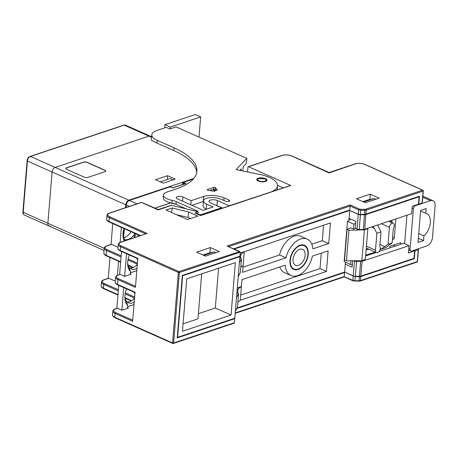 <?xml version="1.0" encoding="UTF-8"?>
<svg xmlns="http://www.w3.org/2000/svg" width="458" height="458" viewBox="0 0 458 458"><rect width="100%" height="100%" fill="white"/><g stroke="black" fill="none" stroke-linecap="round" stroke-linejoin="round"><path stroke-width="0.69" d="M131.561 267.987L131.704 267.106M134.131 237.17L134.039 237.708M134.125 237.685A11.971 7.402 -66 0 1 134.44 234.473L134.492 233.231M394.252 225.674A3.487 2.158 114 0 0 393.256 223.298A3.487 2.158 114 0 0 389.426 227.288L388.035 244.223L392.168 242.843L393.376 228.147A3.487 2.158 114 0 0 394.252 225.674M380.3 248.585A3.487 2.158 114 0 0 379.796 246.576L381.004 231.88L376.865 233.265L375.474 250.2A3.487 2.158 114 0 0 376.47 252.581A3.487 2.158 114 0 0 380.3 248.585M392.168 242.843L385.842 247.618L380.329 249.461A4.981 3.08 -66 0 1 380.048 249.787M395.918 218.89L394.372 237.65A1.494 0.922 -66 0 1 393.227 239.368L392.483 239.036M392.105 220.161L391.893 222.691M366.102 250.091L368.833 249.181M393.806 244.961L393.771 245.339M347.061 229.384L344.536 260.052L346.403 260.883L348.927 230.214L347.061 229.384L350.656 227.763L353.519 229.034L353.914 224.231L347.479 221.369L344.164 261.65L350.605 264.512L350.908 260.779M347.479 221.369L350.754 219.142M408.776 248.751L410.07 249.329A2.49 1.54 114 0 0 410.78 251.024A2.49 1.54 114 0 0 411.605 251.041L426.77 245.975A7.471 4.62 114 0 0 432.501 237.381L435.1 205.797A7.471 4.62 114 0 0 432.965 200.701A7.471 4.62 114 0 0 430.497 200.661L415.332 205.722A2.49 1.54 114 0 0 413.419 208.59L412.126 208.012M410.07 249.329L413.419 208.59M423.913 235.87L423.524 240.605L418.011 242.448L420.644 210.405L426.158 208.562L425.768 213.296A13.448 8.318 -66 0 1 426.518 213.56A13.448 8.318 -66 0 1 430.297 223.332A13.448 8.318 -66 0 1 423.913 235.87L418.738 233.569M377.627 224.998L381.004 231.88M379.974 244.435L384.869 246.61L388.035 244.223M364.413 229.853L367.86 228.702L365.335 259.371L361.889 260.522L364.413 229.853L348.927 230.214M361.889 260.522L346.403 260.883M400.527 244.332L400.664 242.671L390.325 246.123A0.498 0.309 -66 0 0 389.941 246.696L389.844 247.898M406.944 215.203L404.603 243.696M355.729 223L353.914 224.231M355.505 228.37L353.519 229.034M392.432 239.631L393.227 239.368M365.673 255.249L375.268 252.043M350.605 264.512L352.311 264.564M367.287 228.45L367.86 228.702M376.865 233.265L374.306 228.33L371.455 227.059M384.869 246.61L380.329 249.461M373.161 226.487L374.306 228.33M418.349 238.303L423.524 240.605M420.593 210.995L425.768 213.296M393.296 245.133L395.369 246.055M293.086 268.571A13.202 8.164 -66 0 1 292.41 268.537M308.24 254.282A13.202 8.164 -66 0 1 293.738 269.396A13.202 8.164 -66 0 1 289.971 260.384A13.202 8.164 -66 0 1 304.473 245.276A13.202 8.164 -66 0 1 308.24 254.282M390.01 221.849L392.019 221.18M359.438 276.311L355.356 276.283A2.49 0.962 -175.3 0 1 353.233 275.876L354.446 261.117A2.49 0.962 4.7 0 0 356.57 261.524L360.652 261.547A2.49 0.962 4.7 0 0 362.043 261.363L409.028 245.665L408.427 252.993L414.633 250.921L414.021 258.358L360.83 276.122A2.49 0.962 -175.3 0 1 359.438 276.311L360.652 261.547M237.112 307.976L344.651 272.058L353.233 275.876M234.811 318.218L177.601 337.328L182.662 275.768L239.872 256.657L234.811 318.218M177.275 337.185L177.601 337.328M182.336 275.619L182.662 275.768M239.299 256.4L239.872 256.657M358.293 214.31A2.49 0.962 4.7 0 0 360.417 214.716L364.499 214.745A2.49 0.962 4.7 0 0 365.89 214.562L419.081 196.791L418.469 204.228L412.269 206.3L411.662 213.628L364.677 229.321A2.49 0.962 -175.3 0 1 363.286 229.51L359.204 229.481A2.49 0.962 -175.3 0 1 357.08 229.074L358.293 214.31L349.712 210.491L234.181 249.083M418.509 196.539L419.081 196.791M370.064 199.413L362.908 201.629L368.461 199.774L374.123 198.497L375.846 199.264M210.148 252.827L202.991 255.043L208.55 253.188L214.212 251.911L215.93 252.679M352.626 260.739L352.093 267.186L345.298 264.163L344.651 272.058L353.221 276.031L355.334 276.558L354.813 281.138M413.488 250.411L414.633 250.921M239.757 258.043L241.446 258.793L240.318 272.527L238.234 276.569M236.895 292.834L238.584 293.584L236.5 297.62M238.584 293.584L237.456 307.318L235.372 311.354M353.553 260.716L354.446 261.117M379.115 251.482L403.664 243.284L409.028 245.665M365.616 255.993L376.195 252.455M366.154 249.41L367.007 249.787M349.712 210.491L349.065 218.386L355.86 221.414L355.293 228.279L357.08 229.074M302.938 244.864A13.202 8.164 -66 0 1 303.419 245.345M241.446 258.793L239.362 262.835M349.065 218.386L348.899 220.401M345.458 262.222L345.298 264.163M240.164 253.097L244.263 251.728L242.568 272.327L285.981 257.825A19.923 12.32 -66 0 1 307.204 239.133A19.923 12.32 -66 0 1 312.888 248.837L328.73 243.541L330.424 222.949L244.263 251.728L240.879 254.247L240.061 254.367M242.992 267.169L279.546 254.957L285.981 257.825M279.546 254.957A19.923 12.32 -66 0 1 300.769 236.265L307.204 239.133M311.795 244.188L322.289 240.679L328.73 243.541M322.289 240.679L323.56 225.239M241.967 279.649L240.273 300.248L326.434 271.468L328.128 250.869L312.39 256.125A19.923 12.32 -66 0 1 291.007 275.539A19.923 12.32 -66 0 1 285.277 265.182L241.967 279.649M240.696 295.089L319.993 268.6L326.434 271.468M319.993 268.6L321.264 253.16M291.007 275.539L284.567 272.676A19.923 12.32 -66 0 1 279.752 267.025M367.614 249.587L367.688 248.671M186.767 278.848L182.456 331.254L231.05 315.024L235.36 262.611L186.767 278.848M198.394 313.673L215.312 308.022L218.586 268.216M183.068 323.812L197.971 318.831L201.669 273.867M231.05 315.024L215.312 308.022M237.301 287.882L241.4 286.513L238.023 289.038L237.198 289.153M240.273 300.248L237.891 302.022M238.023 289.038L237.679 293.183M243.135 265.457L240.753 267.232M240.879 254.247L240.542 258.392M214.212 251.911L203.787 255.398M374.123 198.497L363.698 201.984M305.137 255.318A8.719 5.393 114 0 0 302.646 249.37A8.719 5.393 114 0 0 293.074 259.348A8.719 5.393 114 0 0 295.559 265.296A8.719 5.393 114 0 0 305.137 255.318M290.315 260.27A12.704 7.855 114 0 0 293.984 268.961A12.704 7.855 114 0 0 307.89 254.402A12.704 7.855 114 0 0 304.312 245.751A12.704 7.855 114 0 0 290.315 260.27M122.962 234.404A12.704 7.855 114 0 0 123.946 237.839L124.925 240.753M124.284 240.971A15.692 9.704 -66 0 1 122.962 235.498A15.692 9.704 -66 0 1 123.019 233.385A15.692 9.704 -66 0 1 123.975 228.553M124.857 296.801A12.704 7.855 114 0 0 125.841 300.236L127.645 305.32A15.692 9.704 -66 0 1 124.857 297.895A15.692 9.704 -66 0 1 124.908 295.776A15.692 9.704 -66 0 1 126.62 288.866M127.639 262.926A12.704 7.855 114 0 0 128.624 266.367L130.433 271.445A15.692 9.704 -66 0 1 127.639 264.02A15.692 9.704 -66 0 1 127.696 261.907A15.692 9.704 -66 0 1 129.402 254.997M335.33 170.473L334.981 170.588M120.191 274.399L118.296 275.029A0.75 0.51 71.5 0 0 118.004 275.006L119.899 274.376A0.75 0.51 71.5 0 1 120.191 274.399L124.662 276.386L131.211 274.199A1.494 0.922 -66 0 1 130.713 274.193A1.494 0.922 -66 0 1 130.29 273.168L130.433 271.445M117.408 308.268L115.513 308.904A0.75 0.51 71.5 0 0 115.216 308.881L117.111 308.245A0.75 0.51 71.5 0 1 117.408 308.268L121.88 310.261L128.423 308.074A1.494 0.922 -66 0 1 127.931 308.062A1.494 0.922 -66 0 1 127.501 307.043L127.645 305.32M127.53 306.7L134.011 304.536M134.205 302.183A12.704 7.855 -66 0 1 128.458 302.801A12.704 7.855 -66 0 1 125.841 300.236M130.318 272.825L136.799 270.661M136.988 268.308A12.704 7.855 -66 0 1 131.246 268.932A12.704 7.855 -66 0 1 128.624 266.367M134.394 234.393A12.704 7.855 -66 0 1 124.462 239.454M137.303 264.484A12.704 7.855 -66 0 1 129.917 268.062M134.52 298.358A12.704 7.855 -66 0 1 127.129 301.931M131.085 231.719A12.704 7.855 -66 0 1 123.895 237.742M116.847 308.337L118.737 285.363M121.88 310.261L123.74 287.59M124.662 276.386L126.528 253.715M119.63 274.462L121.519 251.488M108.248 278.338L109.966 257.436M104.155 279.827A0.75 0.51 71.5 0 0 103.863 279.804L108.517 278.246A0.75 0.51 71.5 0 1 108.809 278.269L104.155 279.827A6.727 2.605 4.7 0 0 104.332 283.525L118.37 289.771M115.302 281.16L108.809 278.269M117.397 275.241L118.548 261.255M111.031 244.469L112.748 223.561M106.943 245.952A0.75 0.51 71.5 0 0 106.645 245.929L111.3 244.377A0.75 0.51 71.5 0 1 111.592 244.4L106.943 245.952A6.727 2.605 4.7 0 0 107.115 249.656L121.158 255.902M118.084 247.286L111.592 244.4M120.099 242.402L121.336 227.38M200.587 215.483L290.435 185.467A0.75 0.51 71.5 0 1 290.733 185.49L200.61 215.598L194.988 213.096L200.593 215.483M359.404 276.741L360.795 276.58L360.463 280.588A0.75 0.51 71.5 0 1 360.165 281.057L358.946 281.229L359.404 276.741L355.334 276.558M365.931 214.104L364.534 214.315L364.803 209.3A1.746 0.676 -175.3 0 0 365.782 209.169A0.75 0.51 71.5 0 1 366.257 210.096L365.931 214.104L419.465 196.219L418.812 204.113L418.492 203.987M360.44 214.441L358.311 214.161L358.66 209.85A0.75 0.464 -66 0 1 359.238 208.991A1.746 0.676 -175.3 0 0 360.721 209.272L360.44 214.441L364.534 214.315M413.757 250.32L414.977 250.807L414.33 258.701L413.78 258.438M234.256 318.407L234.771 318.676L177.217 337.901L182.353 275.424L239.906 256.199L240.238 252.192L179.41 272.51L173.611 343.002L234.439 322.684A0.75 0.51 71.5 0 1 234.141 323.153L173.313 343.471A0.75 0.51 -108.5 0 0 173.611 343.002A0.75 0.292 4.7 0 1 172.557 342.939L178.357 272.447A0.75 0.464 -66 0 1 178.929 271.588A0.75 0.51 71.5 0 1 179.41 272.51A0.75 0.292 4.7 0 1 178.357 272.447L120.597 246.748A0.75 0.464 -66 0 1 121.17 245.889L178.929 271.588L239.752 251.562L227.082 246.032L350.118 204.932L359.238 208.991M344.101 272.241L344.611 272.516L236.838 308.515M233.609 248.831L349.752 210.033L350.118 204.932M414.33 258.701L360.795 276.58M349.139 210.239L358.311 214.161M137.955 236.402L138.081 234.834M137.663 258.673L137.543 260.104L136.976 258.364M139.57 235.492L139.535 235.876M134.875 292.542L134.761 293.979L134.194 292.238M118.296 275.029A6.727 2.605 4.7 0 0 118.473 278.733A0.75 0.464 -66 0 0 117.895 279.592L135.419 287.389L137.812 258.323L120.288 250.526A0.75 0.464 114 0 0 120.5 251.036C118.679 250.125 117.849 249.175 118.009 248.184A7.471 2.891 4.7 0 0 120.288 250.526L120.597 246.748A7.471 2.891 -175.3 0 1 118.319 244.412L118.009 248.184M115.513 308.904A6.727 2.605 4.7 0 0 115.685 312.608A0.75 0.464 -66 0 0 115.113 313.467L132.637 321.258L135.024 292.193L117.5 284.401A0.75 0.464 114 0 0 117.717 284.91C115.891 284 115.061 283.05 115.227 282.059A7.471 2.891 4.7 0 0 117.5 284.401L117.895 279.592A7.471 2.891 -175.3 0 1 115.622 277.25L115.227 282.059M194.988 213.096L197.656 211.648L171.429 205.287L158.239 209.941L141.539 202.453A0.75 0.51 -108.5 0 0 141.247 202.436L109.347 213.09A0.75 0.51 71.5 0 1 109.639 213.107A6.727 2.605 4.7 0 0 109.817 216.811L147.19 233.437L120.998 242.19A6.727 2.605 4.7 0 0 121.17 245.889M344.611 272.516L344.21 276.798L352.866 280.342L353.221 276.031M414.977 250.807L418.251 249.713A0.75 0.292 4.7 0 0 418.457 249.536A0.75 0.292 4.7 0 0 418.228 249.301L417.622 249.032M227.082 246.032L240.238 252.192M422.087 203.02L423.066 191.118A0.75 0.292 4.7 0 0 423.278 190.94L422.299 202.842A0.75 0.292 -175.3 0 1 422.087 203.02L418.812 204.113M290.733 185.49L248.528 166.718A0.75 0.51 -108.5 0 0 247.938 167.164L247.543 171.945M365.782 209.169L422.585 190.196L364.831 164.502A6.727 2.605 4.7 0 0 355.351 163.907L329.079 172.929L291.786 156.029A0.75 0.464 -66 0 1 292.032 156.035C288.643 154.741 285.3 154.535 282.014 155.411L248.236 166.695M120.998 242.19A0.75 0.51 71.5 0 0 120.7 242.167L147.19 233.437M187.494 219.559L166.031 210.01L172.099 207.984L188.553 211.98L197.833 216.107L187.494 219.559M188.553 211.98L188.106 217.47L190.522 218.546M176.439 214.642L188.106 217.47M172.099 207.984L171.721 212.541M205.505 256.159L196.562 252.186L210.348 247.578L219.29 251.556L205.505 256.159M209.924 252.73L210.348 247.578M365.415 202.745L356.479 198.766L370.264 194.163L379.201 198.142L365.415 202.745M369.841 199.31L370.264 194.163M234.771 318.676L234.439 322.684M277.508 185.301L283.267 187.866M157.231 140.354A17.833 6.899 -175.3 0 1 151.798 134.772L151.386 139.81A17.833 6.899 -175.3 0 0 151.386 140.291L157.008 143.102L157.231 140.354L174.114 147.865A74.711 28.911 -175.3 0 1 196.877 171.258A74.711 28.911 -175.3 0 1 176.061 188.999L166.918 192.057A12.452 4.82 4.7 0 0 163.449 195.011L163.225 197.759A12.452 4.82 4.7 0 0 167.015 201.657A12.452 4.82 4.7 0 0 168.555 202.253A12.452 4.82 4.7 0 0 171.996 203.146A9.961 3.853 -175.3 0 1 174.75 203.856A9.961 3.853 -175.3 0 1 175.981 204.337L185.799 208.705M163.449 195.011A12.452 4.82 4.7 0 0 167.244 198.909A12.452 4.82 4.7 0 0 172.225 200.398A9.961 3.853 -175.3 0 1 176.204 201.589L197.381 211.012L197.404 211.522M203.461 201.463A14.444 5.588 4.7 0 0 203.215 201.543L191.908 205.321M203.512 200.839A10.46 4.048 4.7 0 0 206.587 204.062L213.136 206.982L203.146 210.319L177.395 198.864A3.985 1.54 4.7 0 1 176.181 197.616A3.985 1.54 4.7 0 1 178.654 196.402A3.985 1.54 4.7 0 1 182.908 197.02L191.135 200.678L203.627 196.505A14.444 5.588 -175.3 0 1 223.905 197.81A14.444 5.588 -175.3 0 1 223.996 197.85L228.983 200.072A2.49 0.962 -175.3 0 1 229.676 200.816A2.49 0.962 -175.3 0 1 228.17 201.572A2.49 0.962 -175.3 0 1 225.536 201.222L221.059 199.23A10.46 4.048 4.7 0 0 209.936 197.667A10.46 4.048 4.7 0 0 203.512 200.839L203.1 205.877A10.46 4.048 4.7 0 0 206.174 209.1L206.438 209.22M175.878 204.291A14.942 5.782 4.7 0 0 173.261 203.69A7.471 2.891 -175.3 0 1 171.2 203.152L168.555 202.253M151.798 134.772A17.833 6.899 -175.3 0 1 156.768 130.541L166.26 127.37L169.838 128.961L176.038 126.889L246.776 158.359L246.364 163.391L243.164 166.804L242.82 170.983M241.063 170.628L241.206 168.882L239.809 170.37M222.657 208.109L216.972 205.585A4.981 1.929 4.7 0 0 215.604 205.121M265.405 178.66A5.107 1.975 4.7 0 0 259.955 177.87A5.107 1.975 4.7 0 0 256.783 179.421A5.107 1.975 4.7 0 0 258.341 181.019A5.107 1.975 4.7 0 0 263.785 181.809A5.107 1.975 4.7 0 0 266.957 180.257A5.107 1.975 4.7 0 0 265.405 178.66M272.092 191.599L229.189 205.797L217.384 200.547A4.981 1.929 4.7 0 0 212.065 199.78A4.981 1.929 4.7 0 0 208.974 201.291A4.981 1.929 4.7 0 0 210.491 202.848L221.58 207.783L201.766 214.401L201.709 215.105M246.776 158.359L236.185 169.632L261.358 174.756A29.885 11.564 4.7 0 1 262.113 174.91A27.159 10.511 -175.3 0 1 277.502 185.834A27.159 10.511 -175.3 0 1 271.915 191.524A24.904 9.635 4.7 0 0 272.104 191.461M197.444 214.081L197.495 213.451A2.49 0.962 4.7 0 0 199.07 214.441A2.49 0.962 4.7 0 0 201.766 214.401M209.798 190.517L213.646 189.228L213.794 187.396L207.485 189.509A0.996 0.384 -175.3 0 0 207.205 189.744A0.996 0.384 -175.3 0 0 207.508 190.059A0.996 0.384 -175.3 0 0 207.926 190.179L213.354 191.152A0.996 0.384 -175.3 0 0 214.338 191.118L216.955 190.242A0.996 0.384 -175.3 0 0 217.235 190.007A0.996 0.384 -175.3 0 0 217.189 189.87L215.455 187.666L215.306 189.498L216.113 190.528M213.794 187.396A0.996 0.384 -175.3 0 1 215.455 187.666M191.135 200.678L190.791 204.823M221.517 208.487L221.58 207.783M197.381 211.012L197.341 211.504M157.008 143.102L173.885 150.613A74.711 28.911 -175.3 0 1 196.682 172.62M228.868 201.446L228.983 200.072M206.174 209.1L206.587 204.062M214.705 190.997L214.287 190.465A0.996 0.864 141.9 0 0 215.306 189.498A0.996 0.384 -175.3 0 0 213.646 189.228A0.996 0.681 -108.5 0 0 214.287 190.465L212.615 191.02M193.242 179.078L183.446 182.364L186.028 183.515L172.947 187.889L170.37 186.744L129.356 200.438L137.011 203.844M173.09 179.845L170.158 178.54L160.266 181.843M193.379 178.918L183.16 182.347A0.733 0.498 -108.5 0 1 183.446 182.364L182.782 184.482M151.592 137.314L148.896 136.118A3.985 2.462 -66 0 1 150.213 136.135A3.985 2.462 114 0 0 148.896 136.118L55.155 167.428A3.985 2.462 114 0 0 52.098 172.013L47.878 223.275A3.985 2.462 114 0 0 49.017 225.994A3.985 2.462 114 0 0 50.334 226.017M104.075 250.492L49.017 225.994A3.985 2.462 -66 0 1 47.878 223.275L104.252 248.356M125.767 204.789L52.098 172.013L47.878 223.275L23.203 212.3A3.985 2.462 -66 0 0 24.343 215.02C23.272 214.396 22.791 213.382 22.9 211.985A0.996 0.384 4.7 0 0 23.203 212.3L27.417 161.033A0.996 0.384 -175.3 0 1 27.114 160.718C27.343 158.697 28.333 157.266 30.085 156.418A0.996 0.681 71.5 0 1 30.474 156.447L128.824 200.203A3.985 2.462 114 0 0 125.767 204.789L125.526 207.686M52.098 172.013A3.985 2.462 -66 0 1 55.155 167.428L148.896 136.118L124.215 125.137A0.996 0.681 -108.5 0 0 123.826 125.108L125.538 125.16A3.985 2.462 -66 0 0 124.215 125.137L30.474 156.447A3.985 2.462 -66 0 0 27.417 161.033L52.098 172.013M175.265 179.118L167.576 175.7L155.514 179.731L163.203 183.148L175.265 179.118M193.711 178.528L128.824 200.203M105.002 170.279L87.117 162.321A2.49 0.962 4.7 0 0 83.608 162.103L66.376 167.857A2.49 0.962 4.7 0 0 65.683 168.447A2.49 0.962 4.7 0 0 66.439 169.231L84.324 177.183A2.49 0.962 4.7 0 0 87.833 177.406L105.065 171.647A2.49 0.962 4.7 0 0 105.758 171.057A2.49 0.962 4.7 0 0 105.002 170.279L104.991 170.416A2.49 0.962 -175.3 0 1 105.746 171.126M123.752 229.321L123.213 235.864M172.901 187.757L182.536 184.54M167.576 175.7L167.262 179.507M65.683 168.515A2.49 0.962 -175.3 0 1 66.364 167.994L83.596 162.241A2.49 0.962 -175.3 0 1 87.106 162.458L104.991 170.416M170.181 128.847L170.33 127.043L200.656 116.916L198.995 137.102M170.33 127.043L164.966 124.656L195.291 114.529L200.656 116.916M164.697 127.891L164.966 124.656M132.866 267.621A12.452 7.7 114 0 0 132.866 267.627L128.263 265.577M131.578 267.987A11.536 7.133 -66 0 1 131.778 267.14M135.648 233.752A12.452 7.7 114 0 0 135.064 236.998A12.452 7.7 114 0 0 135.036 237.376M134.349 234.193A11.536 7.133 -66 0 1 134.566 233.265M389.426 227.288L381.422 223.727M392.661 236.883L394.372 237.65M414.759 205.47L415.332 205.722M430.497 200.661L422.757 197.215M375.474 250.2L366.423 246.169M362.043 261.363L360.83 276.122M365.89 214.562L364.677 229.321M363.286 229.51L364.499 214.745M360.417 214.716L359.204 229.481M356.57 261.524L355.356 276.283M264.913 181.191A4.237 1.637 4.7 0 0 264.798 178.86A4.237 1.637 4.7 0 0 258.833 178.483A4.237 1.637 4.7 0 0 258.942 180.818A4.237 1.637 4.7 0 0 264.913 181.191M130.375 273.827L131.211 274.199M127.593 307.702L128.423 308.074M170.622 202.957L155.119 208.138M121.067 256.978L106.542 250.515A0.75 0.464 -66 0 1 107.115 249.656M120.672 261.781L106.147 255.318A0.75 0.464 114 0 0 106.359 255.833C104.538 254.923 103.708 253.972 103.869 252.982A7.471 2.891 4.7 0 0 106.147 255.318L106.542 250.515A7.471 2.891 -175.3 0 1 104.264 248.173C104.269 247.286 105.065 246.536 106.645 245.929M128.137 259.01L137.417 263.132M137.326 264.209L127.937 260.029M109.393 221.964A0.75 0.464 -66 0 1 109.147 221.958A0.75 0.464 -66 0 1 108.93 221.449L140.577 235.526M140.045 235.704L109.147 221.958C107.321 221.048 106.491 220.098 106.657 219.107A7.471 2.891 4.7 0 0 108.93 221.449L109.244 217.67A0.75 0.464 -66 0 1 109.817 216.811M197.656 211.648L171.429 205.287A0.75 0.51 -108.5 0 0 171.137 205.264L158.296 209.552L141.768 202.453A0.75 0.441 112.7 0 0 141.539 202.453L109.639 213.107M171.137 205.264A0.75 0.75 0 0 1 171.55 205.247L171.636 205.339M197.759 211.802A0.75 0.573 65 0 1 198.303 212.701M197.478 213.09L196.373 213.605M353.33 280.851A0.75 0.464 -66 0 1 353.078 280.851A0.75 0.464 -66 0 1 352.866 280.342A2.49 0.962 -175.3 0 0 354.984 280.748L359.072 280.771A2.49 0.962 -175.3 0 0 360.463 280.588L417.272 261.61L418.251 249.713M358.895 281.166L353.078 280.851L344.227 276.913L235.212 313.324M228.611 246.604L350.078 206.031L358.66 209.85A2.49 0.962 4.7 0 0 360.784 210.256L364.866 210.285A2.49 0.962 4.7 0 0 366.257 210.096L423.066 191.118A0.75 0.51 -108.5 0 0 422.585 190.196A0.75 0.464 -66 0 1 422.837 190.202A0.75 0.75 0 0 1 423.278 190.94M118.284 290.847L103.76 284.389A0.75 0.464 -66 0 1 104.332 283.525M117.969 294.626L103.445 288.162A0.75 0.464 114 0 0 103.663 288.672C101.836 287.761 101.006 286.811 101.172 285.826A7.471 2.891 4.7 0 0 103.445 288.162L103.76 284.389A7.471 2.891 -175.3 0 1 101.481 282.048C101.487 281.155 102.277 280.411 103.863 279.804M125.355 292.88L134.629 297.007M134.543 298.084L125.154 293.904M115.015 317.749A0.75 0.464 114 0 1 114.803 317.239L115.113 313.467A7.471 2.891 -175.3 0 1 112.834 311.125L112.525 314.904A7.471 2.891 4.7 0 0 114.803 317.239L172.557 342.939A0.75 0.464 -66 0 0 172.775 343.448A0.75 0.75 0 0 0 173.313 343.471A0.75 0.51 -108.5 0 1 173.021 343.448A0.75 0.464 -66 0 1 172.775 343.448L115.015 317.749C113.195 316.839 112.365 315.888 112.525 314.904M115.685 312.608L132.723 320.188M128.085 265.079L133.352 267.426M416.975 262.079A0.75 0.51 -108.5 0 0 417.272 261.61A0.75 0.292 -175.3 0 0 417.478 261.432A0.75 0.75 0 0 1 416.975 262.079L360.165 281.057M235.24 312.946L344.284 276.523M360.721 209.272L364.803 209.3M291.786 156.029A6.727 2.605 4.7 0 0 282.305 155.434L248.528 166.718M282.305 155.434A0.75 0.51 -108.5 0 0 282.014 155.411M355.351 163.907A0.75 0.51 -108.5 0 0 355.059 163.884L329.142 172.54L292.032 156.035M364.831 164.502A0.75 0.464 -66 0 1 365.078 164.502C361.688 163.214 358.345 163.008 355.059 163.884M124.994 297.752L131.669 300.717M145.604 233.849L109.244 217.67A7.471 2.891 -175.3 0 1 106.966 215.334C106.972 214.441 107.767 213.691 109.347 213.09M118.473 278.733L135.511 286.313M223.785 200.438L223.996 197.85M182.908 197.02L182.57 201.165M176.204 201.589L175.981 204.337M217.384 200.547L216.972 205.585M173.885 150.613L174.114 147.865M203.215 201.543L203.627 196.505M207.485 189.509L207.44 190.024M173.261 203.69L171.996 203.146L172.225 200.398M129.385 206.398L126.299 205.024L126.099 207.491M124.347 228.719L123.649 237.215M184.78 184.053L182.885 183.206L182.868 182.805M129.356 200.438L128.767 200.885L129.356 200.438C127.668 201.217 126.648 202.745 126.299 205.024L126.282 204.617M169.781 187.19L170.37 186.744L170.834 187.259M393.256 223.298L388.733 221.283M376.47 252.581L366.268 248.041M432.965 200.701L422.843 196.196M408.668 250.085L410.78 251.024M266.779 180.933C266.333 179.57 265.817 178.906 265.239 178.952L258.535 178.465L256.852 180.114M293.984 268.961L291.946 268.079M170.502 202.917L155.016 208.092M198.491 212.501L197.776 211.613M115.216 308.881C113.636 309.488 112.84 310.232 112.834 311.125M137.778 258.724L120.5 251.036M118.004 275.006C116.418 275.613 115.628 276.363 115.622 277.25M120.637 262.182L106.359 255.833M141.768 202.453A0.75 0.75 0 0 0 141.247 202.436M418.457 249.536L417.478 261.432M365.078 164.502L422.837 190.202M131.263 300.952L125.091 298.21M117.941 295.026L103.663 288.672M120.7 242.167C119.12 242.769 118.324 243.519 118.319 244.412M106.657 219.107L106.966 215.334M103.869 252.982L104.264 248.173M101.172 285.826L101.481 282.048M304.312 245.751L302.291 244.83M134.996 292.593L117.717 284.91M277.164 189.904L277.502 185.834M182.536 184.563L182.662 182.977A0.733 0.733 0 0 1 183.16 182.347M123.448 236.683L124.112 228.616M125.847 207.577L126.076 204.789C126.087 203.02 127.084 201.56 129.064 200.421M129.064 200.415L170.078 186.721A0.744 0.744 0 0 1 170.622 186.749M185.473 183.584L172.929 187.774L170.616 186.744M151.638 136.77L125.538 125.16M49.017 225.994L24.343 215.02M123.826 125.108L30.085 156.418M27.114 160.718L22.9 211.985"/></g></svg>
